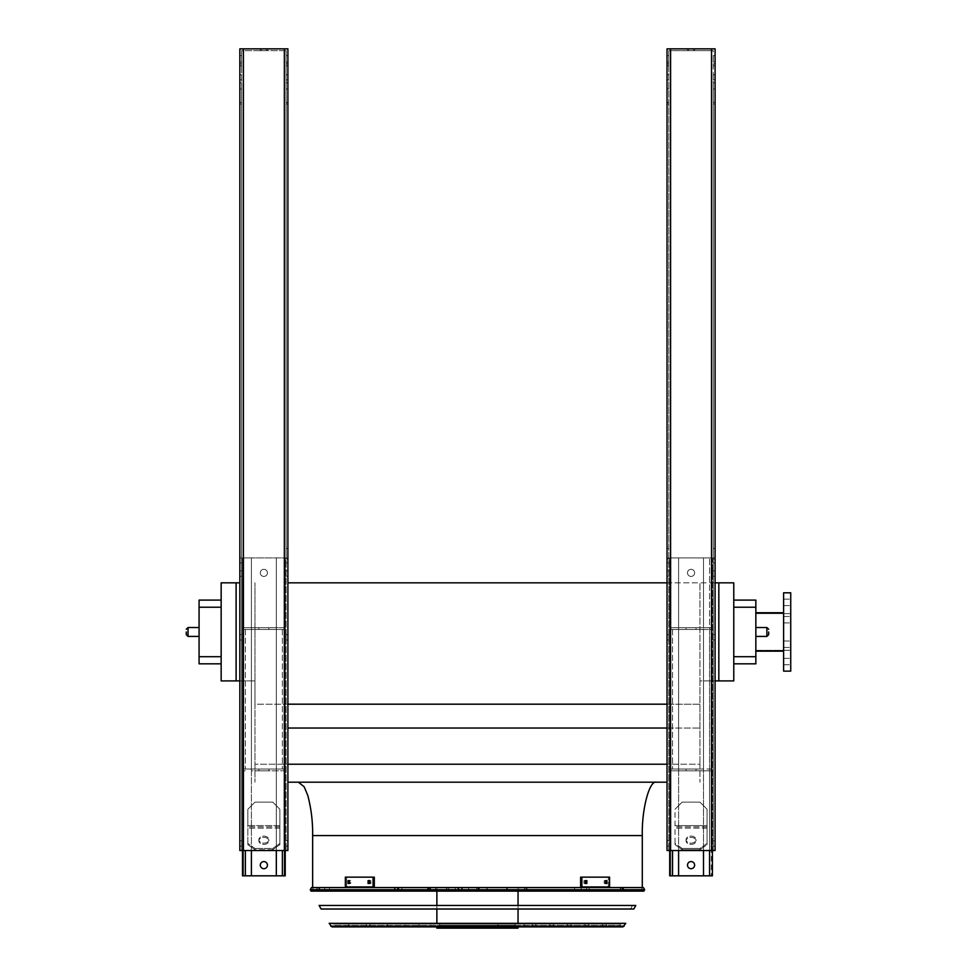<?xml version="1.0" encoding="UTF-8"?>
<svg xmlns="http://www.w3.org/2000/svg" width="977" height="977" viewBox="0 0 977 977"><rect width="100%" height="100%" fill="white"/><g stroke="black" fill="none" stroke-linecap="round" stroke-linejoin="round"><path stroke-width="0.73" stroke-dasharray="4.88 3.66" d="M755.844 631.96L755.844 612.738L755.844 631.96M733.776 663.823L733.776 656.703L733.776 663.823L755.844 663.823L755.844 600.098L733.776 600.098L733.776 656.703L733.776 600.098M287.897 704.185L254.973 704.185L254.973 680.908L254.973 782.198L254.973 704.185L699.959 704.185L699.959 680.908L733.776 680.908L733.776 582.842L699.959 582.842L699.959 680.908L699.959 582.842L287.897 582.842M236.104 680.908L236.104 582.842L221.156 582.842L221.156 680.908L254.973 680.908L254.973 582.842L254.973 680.908L239.841 680.908M667.035 728.036L699.959 728.036L699.959 704.185L699.959 764.222L699.959 728.036L287.897 728.036M667.035 764.222L254.973 764.222L699.959 764.222L699.959 782.198L699.959 764.222L287.897 764.222M287.897 782.198L667.035 782.198M656.532 782.198L298.4 782.198L656.532 782.198M667.035 704.185L699.959 704.185L699.959 680.908L715.091 680.908M667.035 582.842L715.091 582.842M236.104 582.842L239.841 582.842M642.292 887.568L312.64 887.568L642.292 887.568M718.828 680.908L718.828 582.842M221.156 663.823L221.156 600.098L221.156 663.823L199.076 663.823L199.076 607.218L221.156 607.218M221.156 600.098L199.076 600.098L199.076 607.218M199.076 631.96L199.076 636.418L199.076 631.96M783.615 651.183L783.615 592.807L783.615 671.126L790.735 671.126L790.735 592.807L790.735 671.126L790.735 631.96L790.735 650.303L755.844 650.303L790.735 650.303L790.735 592.807L783.615 592.807L783.615 651.183L755.844 651.183M790.735 644.222L790.735 647.433L790.735 644.222M790.735 619.699L790.735 622.911L790.735 619.699M790.735 602.369L790.735 599.157L790.735 602.369M790.735 661.563L790.735 664.763L790.735 661.563M783.615 647.433L783.615 641.022L783.615 647.433L783.615 641.022L783.615 647.433L783.615 641.022L783.615 647.433L783.615 641.022L783.615 647.433L790.735 647.433L783.615 647.433M783.615 622.911L783.615 616.499L783.615 622.911L783.615 616.499L783.615 622.911L783.615 616.499L783.615 622.911L783.615 616.499L783.615 622.911L790.735 622.911L783.615 622.911M783.615 605.569L783.615 599.157L783.615 605.569L783.615 599.157L783.615 605.569L783.615 599.157L783.615 605.569L783.615 599.157L783.615 605.569L790.735 605.569L783.615 605.569M783.615 664.763L783.615 658.364L783.615 664.763L783.615 658.364L783.615 664.763L783.615 658.364L783.615 664.763L783.615 658.364L783.615 664.763L790.735 664.763L783.615 664.763M768.667 631.96L768.667 634.635L768.667 631.96M186.265 631.96L186.265 634.635L186.265 631.96M687.503 865.133A3.554 3.554 0 0 1 691.057 861.58A3.554 3.554 0 0 1 694.623 865.133A3.554 3.554 0 0 1 691.057 868.7A3.554 3.554 0 0 1 687.503 865.133M703.513 875.819L703.513 769.021L672.542 769.021L678.6 769.021L678.6 875.819L678.6 557.916L669.697 557.916L678.6 557.916L678.6 627.698L703.513 627.698L703.513 875.819L703.513 557.916L711.354 557.916L669.697 557.916L709.571 557.916L703.513 557.916L709.571 557.916L709.571 875.819L709.571 770.804L711.354 770.804L670.772 770.804L711.354 770.804L672.542 770.804L709.571 770.804L709.571 875.819L672.542 875.819L712.416 875.819L703.513 875.819L712.416 875.819L712.416 557.916L672.542 557.916L709.571 557.916L703.513 557.916L703.513 627.698L709.571 627.698L670.772 627.698L678.6 627.698L678.6 875.819L669.697 875.819L711.354 875.819L709.571 875.819L709.571 557.916L712.416 557.916L712.416 850.54M687.503 572.876A3.554 3.554 0 0 1 691.057 569.31A3.554 3.554 0 0 1 694.623 572.876A3.554 3.554 0 0 1 691.057 576.43A3.554 3.554 0 0 1 687.503 572.876A3.554 3.554 0 0 1 691.057 569.31A3.554 3.554 0 0 1 694.623 572.876A3.554 3.554 0 0 0 689.273 569.786A3.554 3.554 0 0 0 689.273 575.954A3.554 3.554 0 0 0 694.623 572.876A3.554 3.554 0 0 1 691.057 576.43A3.554 3.554 0 0 1 687.503 572.876M699.959 802.129L682.154 802.129L675.034 809.249L682.154 802.129L675.034 809.249L675.034 843.407L682.154 848.439L682.154 849.709L675.034 844.665L675.034 809.249L682.154 802.129L699.959 802.129L707.079 809.249L707.079 825.577L707.079 809.249L699.959 802.129L682.154 802.129L699.959 802.129L707.079 809.249L707.079 825.577L675.034 825.577L707.079 825.577L707.079 844.665L707.079 825.577L707.079 844.665L699.959 849.709L682.154 849.709L682.154 848.439L675.034 843.407L675.034 844.665L682.154 849.709L699.959 849.709L699.959 848.439L682.154 848.439L699.959 848.439L707.079 843.407L707.079 809.249L699.959 802.129M694.623 865.133A3.554 3.554 0 0 0 689.273 862.056A3.554 3.554 0 0 0 689.273 868.223A3.554 3.554 0 0 0 694.623 865.133A3.554 3.554 0 0 0 689.273 862.056A3.554 3.554 0 0 0 689.273 868.223A3.554 3.554 0 0 0 694.623 865.133M703.513 629.469L711.354 629.469L711.354 769.021L709.571 769.021L711.354 769.021L709.571 769.021L711.354 769.021L711.354 629.469L670.772 629.469L670.772 769.021L672.542 769.021L670.772 769.021L672.542 769.021L670.772 769.021L670.772 629.469L703.513 629.469L703.513 769.021L678.6 769.021L709.571 769.021L672.542 769.021L678.6 769.021L678.6 629.469L670.772 629.469L670.772 769.021L670.772 629.469L711.354 629.469L711.354 769.021L711.354 629.469L678.6 629.469L678.6 627.698L672.542 627.698L711.354 627.698L703.513 627.698L703.513 629.469M711.354 637.309L711.354 634.818L711.354 637.309M670.772 637.309L670.772 634.818L670.772 637.309M711.354 557.916L711.354 627.698L711.354 557.916M711.354 573.584L711.354 571.093L711.354 573.584M670.772 557.916L670.772 627.698L672.542 627.698L670.772 627.698L670.772 557.916M670.772 573.584L670.772 571.093L670.772 573.584M669.697 850.54L669.697 557.916L669.697 875.819L669.697 557.916L669.697 875.819L678.6 875.819M669.697 843.42L669.697 840.928L669.697 843.42M669.697 637.309L669.697 634.818L669.697 637.309M669.697 573.584L669.697 571.093L669.697 573.584M712.416 843.42L712.416 840.928L712.416 843.42M712.416 637.309L712.416 634.818L712.416 637.309M712.416 573.584L712.416 571.093L712.416 573.584M711.354 770.804L711.354 875.819L711.354 770.804M711.354 843.42L711.354 845.911L711.354 843.42M670.772 770.804L670.772 875.819L672.542 875.819L670.772 875.819L670.772 770.804L670.772 875.819L670.772 770.804L672.542 770.804L670.772 770.804M670.772 843.42L670.772 845.911L670.772 843.42M696.039 627.698L686.074 627.698L696.039 627.698L696.039 629.469L686.074 629.469L696.039 629.469L686.074 629.469L696.039 629.469L696.039 627.698L686.074 627.698L696.039 627.698M696.039 770.804L686.074 770.804L696.039 770.804L696.039 769.021L686.074 769.021L696.039 769.021L686.074 769.021L696.039 769.021L696.039 770.804L686.074 770.804L696.039 770.804M691.057 843.163A4.983 3.529 0 0 0 696.039 839.634A4.983 3.529 0 0 0 691.057 836.104A4.983 3.529 0 0 0 686.074 839.634A4.983 3.529 0 0 0 691.057 843.163M691.057 844.421A4.983 3.529 0 0 0 696.039 840.892A4.983 3.529 0 0 0 691.057 837.374A4.983 3.529 0 0 0 686.074 840.892A4.983 3.529 0 0 0 691.057 844.421M694.623 572.876A3.554 3.554 0 0 0 689.273 569.786A3.554 3.554 0 0 0 689.273 575.954A3.554 3.554 0 0 0 694.623 572.876M678.6 850.54L678.6 557.916L678.6 627.698L703.513 627.698L703.513 557.916L703.513 850.54M712.416 557.916L709.571 557.916L712.416 557.916M691.057 837.374A4.983 3.529 0 0 1 696.039 840.892A4.983 3.529 0 0 1 691.057 844.421A4.983 3.529 0 0 1 686.074 840.892A4.983 3.529 0 0 1 691.057 837.374M699.959 849.709L707.079 844.665L707.079 843.407L699.959 848.439L699.959 849.709M691.057 836.104A4.983 3.529 0 0 1 696.039 839.634A4.983 3.529 0 0 1 691.057 843.163A4.983 3.529 0 0 1 686.074 839.634A4.983 3.529 0 0 1 691.057 836.104M251.407 850.54L251.407 557.916L285.223 557.916L242.504 557.916L282.377 557.916L245.361 557.916L251.407 557.916L251.407 627.698L245.361 627.698L284.16 627.698L276.332 627.698L276.332 875.819L285.223 875.819L245.361 875.819L285.223 875.819L285.223 557.916L285.223 850.54M260.309 572.876A3.554 3.554 0 0 1 263.863 569.31A3.554 3.554 0 0 1 267.429 572.876A3.554 3.554 0 0 1 263.863 576.43A3.554 3.554 0 0 1 260.309 572.876A3.554 3.554 0 0 1 263.863 569.31A3.554 3.554 0 0 1 267.429 572.876A3.554 3.554 0 0 0 262.092 569.786A3.554 3.554 0 0 0 262.092 575.954A3.554 3.554 0 0 0 267.429 572.876A3.554 3.554 0 0 1 263.863 576.43A3.554 3.554 0 0 1 260.309 572.876M279.886 809.249L279.886 825.577L247.853 825.577L247.853 844.665L254.973 849.709L254.973 848.439L247.853 843.407L247.853 809.249L247.853 825.577L247.853 809.249L254.973 802.129L247.853 809.249L254.973 802.129L247.853 809.249L247.853 844.665L247.853 825.577L279.886 825.577L279.886 844.665L279.886 809.249L272.766 802.129L254.973 802.129L272.766 802.129L279.886 809.249L279.886 825.577L279.886 809.249L272.766 802.129L254.973 802.129L272.766 802.129L279.886 809.249M267.429 865.133A3.554 3.554 0 0 0 262.092 862.056A3.554 3.554 0 0 0 262.092 868.223A3.554 3.554 0 0 0 267.429 865.133A3.554 3.554 0 0 1 263.863 868.7A3.554 3.554 0 0 1 260.309 865.133A3.554 3.554 0 0 1 263.863 861.58A3.554 3.554 0 0 1 267.429 865.133A3.554 3.554 0 0 0 262.092 862.056A3.554 3.554 0 0 0 262.092 868.223A3.554 3.554 0 0 0 267.429 865.133M276.332 850.54L276.332 557.916L285.223 557.916L276.332 557.916L276.332 627.698L282.377 627.698L243.578 627.698L243.578 557.916L243.578 627.698L251.407 627.698L251.407 557.916L251.407 875.819L251.407 770.804L284.16 770.804L284.16 875.819L276.332 875.819L276.332 557.916L276.332 627.698L251.407 627.698L251.407 769.021L243.578 769.021L284.16 769.021L251.407 769.021L251.407 875.819L243.578 875.819L284.16 875.819L284.16 770.804L251.407 770.804L251.407 769.021L284.16 769.021L243.578 769.021L251.407 769.021L251.407 629.469L243.578 629.469L243.578 769.021L243.578 629.469L284.16 629.469L284.16 769.021L284.16 629.469L251.407 629.469L276.332 629.469L276.332 875.819M243.578 637.309L243.578 634.818L243.578 637.309M284.16 637.309L284.16 634.818L284.16 637.309M243.578 573.584L243.578 571.093L243.578 573.584M284.16 557.916L284.16 627.698L282.377 627.698L284.16 627.698L284.16 557.916M284.16 573.584L284.16 571.093L284.16 573.584M285.223 573.584L285.223 571.093L285.223 573.584M285.223 637.309L285.223 634.818L285.223 637.309M285.223 843.42L285.223 845.911L285.223 843.42M242.504 850.54L242.504 557.916L245.361 557.916L242.504 557.916L242.504 875.819L251.407 875.819M242.504 573.584L242.504 571.093L242.504 573.584M242.504 637.309L242.504 634.818L242.504 637.309M242.504 843.42L242.504 845.911L242.504 843.42M243.578 770.804L243.578 875.819L243.578 770.804L243.578 875.819L243.578 770.804L245.361 770.804L243.578 770.804M243.578 843.42L243.578 845.911L243.578 843.42M284.16 843.42L284.16 845.911L284.16 843.42M268.858 627.698L258.881 627.698L268.858 627.698L268.858 629.469L258.881 629.469L268.858 629.469L258.881 629.469L268.858 629.469L268.858 627.698L258.881 627.698L268.858 627.698M268.858 770.804L258.881 770.804L268.858 770.804L268.858 769.021L258.881 769.021L268.858 769.021L258.881 769.021L268.858 769.021L268.858 770.804L258.881 770.804L268.858 770.804M263.863 837.374A4.983 3.529 0 0 1 268.858 840.892A4.983 3.529 0 0 1 263.863 844.421A4.983 3.529 0 0 1 258.881 840.892A4.983 3.529 0 0 1 263.863 837.374M272.766 849.709L254.973 849.709L247.853 844.665L247.853 843.407L254.973 848.439L254.973 849.709L272.766 849.709L279.886 844.665L279.886 825.577L279.886 843.407L272.766 848.439L254.973 848.439L272.766 848.439L272.766 849.709L272.766 848.439L279.886 843.407L279.886 844.665L272.766 849.709M263.863 836.104A4.983 3.529 0 0 1 268.858 839.634A4.983 3.529 0 0 1 263.863 843.163A4.983 3.529 0 0 1 258.881 839.634A4.983 3.529 0 0 1 263.863 836.104M267.429 572.876A3.554 3.554 0 0 0 262.092 569.786A3.554 3.554 0 0 0 262.092 575.954A3.554 3.554 0 0 0 267.429 572.876M276.332 629.469L284.16 629.469L284.16 769.021L284.16 629.469L243.578 629.469L243.578 769.021L243.578 629.469L251.407 629.469L251.407 627.698L276.332 627.698L276.332 629.469M243.578 557.916L243.578 627.698L245.361 627.698L243.578 627.698L243.578 557.916M242.504 557.916L242.504 875.819L242.504 557.916M285.223 557.916L285.223 875.819L285.223 557.916M284.16 770.804L284.16 875.819L284.16 770.804L282.377 770.804L284.16 770.804M263.863 843.163A4.983 3.529 0 0 0 268.858 839.634A4.983 3.529 0 0 0 263.863 836.104A4.983 3.529 0 0 0 258.881 839.634A4.983 3.529 0 0 0 263.863 843.163M263.863 844.421A4.983 3.529 0 0 0 268.858 840.892A4.983 3.529 0 0 0 263.863 837.374A4.983 3.529 0 0 0 258.881 840.892A4.983 3.529 0 0 0 263.863 844.421M667.035 548.439L668.805 548.439L668.805 82.813L667.035 82.813L667.035 48.85L667.035 850.54L715.091 850.54L667.035 850.54L715.091 850.54L715.091 48.85L667.035 48.85L715.091 48.85L715.091 65.752L715.091 48.85L667.035 48.85L667.035 850.54L667.035 82.813M668.805 82.813L668.805 850.54L668.805 102.402L668.805 104.026L667.035 104.026L667.035 102.402L667.035 104.026L668.805 104.026L668.805 548.439M713.308 82.813L713.308 548.439L713.308 82.813L715.091 82.813M688.565 50.633L693.548 50.633L688.565 50.633L688.565 48.85L693.548 48.85L688.565 48.85L693.548 48.85L688.565 48.85L688.565 50.633L693.548 50.633L688.565 50.633M687.503 50.633L694.623 50.633L687.503 50.633L687.503 48.85L694.623 48.85L687.503 48.85L694.623 48.85L687.503 48.85L687.503 50.633L694.623 50.633L687.503 50.633M713.308 50.633L668.805 50.633L713.308 50.633L713.308 850.54L713.308 104.026L715.091 104.026L713.308 104.026L713.308 89.005L713.308 850.54L713.308 50.633L668.805 50.633L668.805 850.54L668.805 50.633L668.805 63.823L668.805 50.633L713.308 50.633M668.805 559.039L667.035 559.039M713.308 560.407L713.308 562.899L713.308 560.407M713.308 58.815L713.308 62.027L713.308 58.815M713.308 843.42L713.308 846.094L713.308 843.42M713.308 637.309L713.308 634.635L713.308 637.309M713.308 573.584L713.308 570.91L713.308 573.584M713.308 77.33L713.308 79.821L713.308 77.33M668.805 65.752L668.805 63.823L668.805 65.752L667.035 65.752L668.805 65.752M668.805 77.33L668.805 79.821L668.805 77.33M668.805 58.815L668.805 62.027L668.805 58.815M668.805 843.42L668.805 846.094L668.805 843.42M668.805 637.309L668.805 634.635L668.805 637.309M668.805 573.584L668.805 570.91L668.805 573.584M668.805 560.407L668.805 562.899L668.805 560.407M667.035 77.33L667.035 79.821L667.035 77.33M667.035 58.815L667.035 62.027L667.035 58.815M667.035 843.42L667.035 846.094L667.035 843.42M667.035 637.309L667.035 634.635L667.035 637.309M667.035 573.584L667.035 570.91L667.035 573.584M667.035 560.407L667.035 562.899L667.035 560.407M715.091 560.407L715.091 562.899L715.091 560.407M715.091 58.815L715.091 62.027L715.091 58.815M715.091 843.42L715.091 846.094L715.091 843.42M715.091 637.309L715.091 634.635L715.091 637.309M715.091 573.584L715.091 570.91L715.091 573.584M715.091 77.33L715.091 79.821L715.091 77.33M715.091 89.005L713.308 89.005M713.308 548.439L715.091 548.439M715.091 559.039L713.308 559.039M713.308 104.026L715.091 104.026L713.308 104.026M668.805 104.026L667.035 104.026L668.805 104.026M667.035 89.005L668.805 89.005M241.624 82.813L241.624 104.026L239.841 104.026L239.841 548.439L241.624 548.439L241.624 82.813L239.841 82.813L239.841 48.85L239.841 850.54L287.897 850.54L239.841 850.54L287.897 850.54L287.897 48.85L239.841 48.85L287.897 48.85L287.897 65.752L287.897 48.85L284.344 48.85L284.344 850.54L284.344 50.633L286.114 50.633L286.114 850.54L286.114 50.633L286.114 548.439L286.114 82.813L287.897 82.813M284.344 48.85L239.841 48.85L239.841 63.823L241.624 63.823L241.624 65.752L241.624 50.633L241.624 63.823L239.841 63.823L239.841 104.026L239.841 89.005L241.624 89.005L241.624 548.439M286.114 82.813L286.114 50.633L241.624 50.633L241.624 850.54L241.624 559.039L239.841 559.039L239.841 850.54L239.841 104.026L241.624 104.026L241.624 850.54L241.624 50.633L286.114 50.633L284.344 50.633L284.344 850.54M241.624 89.005L241.624 559.039M241.624 77.33L241.624 79.821L241.624 77.33M241.624 58.815L241.624 62.027L241.624 58.815M241.624 843.42L241.624 846.094L241.624 843.42M241.624 637.309L241.624 634.635L241.624 637.309M241.624 573.584L241.624 570.91L241.624 573.584M241.624 560.407L241.624 562.899L241.624 560.407M286.114 559.039L286.114 89.005L286.114 559.039L287.897 559.039M286.114 560.407L286.114 562.899L286.114 560.407M286.114 58.815L286.114 62.027L286.114 58.815M286.114 843.42L286.114 846.094L286.114 843.42M286.114 637.309L286.114 634.635L286.114 637.309M286.114 573.584L286.114 570.91L286.114 573.584M286.114 77.33L286.114 79.821L286.114 77.33M286.114 104.026L287.897 104.026L286.114 104.026M261.372 48.85L266.367 48.85L261.372 48.85L266.367 48.85L261.372 48.85L261.372 50.633L266.367 50.633L261.372 50.633L266.367 50.633L261.372 50.633L261.372 48.85M260.309 48.85L267.429 48.85L260.309 48.85L267.429 48.85L260.309 48.85L260.309 50.633L267.429 50.633L260.309 50.633L267.429 50.633L260.309 50.633L260.309 48.85M287.897 560.407L287.897 562.899L287.897 560.407M287.897 58.815L287.897 62.027L287.897 58.815M287.897 843.42L287.897 846.094L287.897 843.42M287.897 637.309L287.897 634.635L287.897 637.309M287.897 573.584L287.897 570.91L287.897 573.584M287.897 77.33L287.897 79.821L287.897 77.33M239.841 548.439L239.841 82.813M239.841 89.005L239.841 559.039M239.841 77.33L239.841 74.838L239.841 77.33M239.841 58.815L239.841 62.027L239.841 58.815M239.841 843.42L239.841 846.094L239.841 843.42M239.841 637.309L239.841 634.635L239.841 637.309M239.841 573.584L239.841 570.91L239.841 573.584M239.841 560.407L239.841 557.916L239.841 560.407M287.897 89.005L286.114 89.005M286.114 548.439L287.897 548.439M241.624 104.026L239.841 104.026L241.624 104.026M311.077 891.122L643.855 891.122M643.416 887.568L311.516 887.568M642.585 887.568L312.347 887.568L642.585 887.568L640.582 891.122L314.338 891.122L640.582 891.122M352.294 924.059L602.626 924.059L352.294 924.059L352.294 926.904L602.626 926.904L352.294 926.904M348.74 924.059L606.192 924.059L348.74 924.059L348.74 926.904L606.192 926.904L348.74 926.904M602.626 924.059L602.626 926.904M606.192 924.059L606.192 926.904M369.88 924.059L585.04 924.059L369.88 924.059L369.88 926.904L585.04 926.904L369.88 926.904M366.326 924.059L588.606 924.059L366.326 924.059L366.326 926.904L588.606 926.904L366.326 926.904M585.04 924.059L585.04 926.904M588.606 924.059L588.606 926.904M387.466 924.059L567.454 924.059L387.466 924.059L387.466 926.904L567.454 926.904L387.466 926.904M383.912 924.059L571.02 924.059L383.912 924.059L383.912 926.904L571.02 926.904L383.912 926.904M567.454 924.059L567.454 926.904M571.02 924.059L571.02 926.904M405.052 924.059L549.868 924.059L405.052 924.059L405.052 926.904L549.868 926.904L405.052 926.904M401.498 924.059L553.434 924.059L401.498 924.059L401.498 926.904L553.434 926.904L401.498 926.904M549.868 924.059L549.868 926.904M553.434 924.059L553.434 926.904M422.638 924.059L532.282 924.059L422.638 924.059L422.638 926.904L532.282 926.904L422.638 926.904M419.084 924.059L535.848 924.059L419.084 924.059L419.084 926.904L535.848 926.904L419.084 926.904M532.282 924.059L532.282 926.904M535.848 924.059L535.848 926.904M429.843 891.122L429.843 887.568L427.621 887.568L430.234 887.568L430.881 889.351L430.234 891.122L318.16 891.122L430.234 891.122M429.88 887.568L427.755 889.351L429.88 891.122M448.761 891.122L448.761 887.568L478.022 887.568L479.915 889.351L478.022 891.122L485.96 891.122L398.689 891.122L478.022 891.122M448.761 887.568L478.022 887.568M447.893 887.568L445.964 889.351L447.893 891.122M526.591 891.122L428.341 891.122L526.591 891.122L526.591 887.568L428.341 887.568L526.591 887.568M519.471 891.122L435.461 891.122L519.471 891.122L519.471 887.568L435.461 887.568L519.471 887.568M507.344 891.122L507.344 887.568L525.028 887.568L525.028 891.122L621.909 891.122L525.028 891.122M507.344 887.568L525.028 887.568M506.77 887.568L506.77 891.122L507.698 889.351L506.77 887.568M524.637 891.122L524.637 887.568L506.306 887.568L504.743 889.351L506.306 891.122L622.312 891.122L506.306 891.122M524.637 887.568L506.306 887.568M525.15 887.568L527.653 889.351L525.15 891.122M476.739 891.122L476.739 887.568L447.722 887.568L446.22 889.351L447.722 891.122L396.051 891.122L447.722 891.122M476.739 887.568L447.722 887.568M477.631 887.568L478.498 890.255L478.498 888.435L477.631 891.122M436.878 924.059L518.042 924.059L436.878 924.059L436.878 923.338M430.735 924.059L524.197 924.059L430.735 924.059L430.735 926.904L524.197 926.904L430.735 926.904M518.042 887.568L436.878 887.568L518.042 887.568L518.042 891.122M518.042 905.459L518.042 909.013M518.042 923.338L518.042 924.059M524.197 924.059L524.197 926.904M436.878 928.15L518.042 928.15M500.09 926.904L436.878 926.904L500.09 926.904L500.09 928.15M517.761 928.15L517.761 926.904M515.001 924.059L439.723 924.059L515.001 924.059L515.197 925.304L439.723 925.304L515.001 925.304M497.989 925.304L497.989 924.059M349.326 883.477L348.068 883.477L349.448 883.477L349.448 880.631L348.068 880.631L348.068 883.477L349.326 883.477L349.326 880.631L350.706 880.631L350.706 883.477L349.326 883.477L350.706 883.477L350.706 880.631L349.326 880.631M369.343 883.477L368.073 883.477L369.721 883.477L369.721 880.631L368.073 880.631L368.073 883.477L369.343 883.477L369.343 880.631L370.979 880.631L370.979 883.477L369.343 883.477L370.979 883.477L370.979 880.631L369.343 880.631M373.055 886.945L345.357 886.945L345.357 877.151L374.313 877.151L345.357 877.151L374.313 877.151L374.313 886.945L346.627 886.945L346.627 877.151L346.627 886.945L345.357 886.945L373.055 886.945L373.055 877.151M369.721 880.631L370.979 880.631L369.721 880.631M369.721 883.477L370.979 883.477L369.721 883.477M349.448 880.631L350.706 880.631L349.448 880.631M349.448 883.477L350.706 883.477L349.448 883.477M605.593 880.631L604.213 880.631L605.484 880.631L604.213 880.631L604.213 883.477L606.864 883.477L606.864 880.631L605.484 880.631L605.484 883.477L604.213 883.477L604.213 880.631L605.593 880.631L605.593 883.477L604.213 883.477L605.593 883.477M585.589 880.631L583.953 880.631L585.211 880.631L583.953 880.631L583.953 883.477L586.847 883.477L586.847 880.631L585.211 880.631L585.211 883.477L583.953 883.477L583.953 880.631L585.589 880.631L585.589 883.477L583.953 883.477L585.589 883.477M581.877 877.151L609.563 877.151L580.607 877.151L581.877 877.151L581.877 886.945L609.563 886.945L609.563 877.151L608.305 877.151L608.305 886.945L580.607 886.945L580.607 877.151L608.305 877.151L608.305 886.945L609.563 886.945L581.877 886.945M322.386 905.459L632.546 905.459L322.386 905.459L324.376 909.013L630.544 909.013L324.376 909.013M635.807 905.459L319.113 905.459M321.115 909.013L633.817 909.013M332.815 924.059L622.105 924.059L332.815 924.059L332.424 923.338L622.508 923.338L332.424 923.338M334.708 924.059L620.212 924.059L334.708 924.059L334.708 925.475L333.291 926.904L621.641 926.904L333.291 926.904M625.768 923.338L329.151 923.338M331.985 926.904L622.947 926.904M312.64 835.591L642.292 835.591M755.844 656.703L733.776 656.703M733.776 607.218L755.844 607.218M221.156 656.703L199.076 656.703M755.844 627.515L766.884 627.515L766.884 636.418L766.884 627.515L766.884 636.418L755.844 636.418M199.076 636.418L188.048 636.418L188.048 627.515L188.048 636.418L188.048 627.515L199.076 627.515M672.542 850.54L672.542 875.819M709.571 850.54L709.571 875.819M709.571 629.469L709.571 769.021L709.571 629.469M672.542 629.469L672.542 769.021L672.542 629.469M707.079 825.577L675.034 825.577L707.079 825.577M707.079 826.835L675.034 826.835L707.079 826.835M707.079 828.093L675.034 828.093L707.079 828.093M245.361 875.819L245.361 850.54M282.377 875.819L282.377 850.54M245.361 629.469L245.361 769.021L245.361 629.469M282.377 629.469L282.377 769.021L282.377 629.469M279.886 828.093L247.853 828.093L279.886 828.093M279.886 826.835L247.853 826.835L279.886 826.835M279.886 825.577L247.853 825.577L279.886 825.577M713.308 65.752L715.091 65.752L713.308 65.752M711.525 50.633L711.525 850.54L711.525 50.633M670.588 50.633L670.588 850.54L670.588 50.633M713.308 63.823L715.091 63.823L713.308 63.823M668.805 63.823L667.035 63.823L668.805 63.823M713.308 102.402L715.091 102.402L713.308 102.402M668.805 102.402L667.035 102.402L668.805 102.402M711.525 48.85L711.525 850.54M670.588 48.85L670.588 850.54M241.624 65.752L239.841 65.752L241.624 65.752M286.114 65.752L287.897 65.752L286.114 65.752M243.395 50.633L243.395 850.54L243.395 50.633M286.114 63.823L287.897 63.823L286.114 63.823M286.114 102.402L287.897 102.402L286.114 102.402M241.624 102.402L239.841 102.402L241.624 102.402M243.395 48.85L243.395 850.54M310.271 889.693L644.661 889.693M323.888 887.568A1.783 0.916 -90 0 1 324.816 889.351A1.783 0.916 -90 0 1 323.888 891.122M321.225 887.568A1.783 1.746 -90 0 0 319.479 889.351A1.783 1.746 -90 0 0 321.225 891.122M320.578 887.568A1.783 1.759 90 0 0 318.832 889.351A1.783 1.759 90 0 0 320.578 891.122M329.481 887.568L329.481 891.122M399.3 887.568A1.783 1.16 -90 0 0 398.14 889.351A1.783 1.16 -90 0 0 399.3 891.122M399.593 887.568A1.783 0.867 90 0 0 398.726 889.351A1.783 0.867 90 0 0 399.593 891.122M455.306 887.568L455.306 891.122M467.409 887.568A1.783 1.478 90 0 1 467.409 891.122M582.732 887.568A1.783 1.636 90 0 0 581.083 889.351A1.783 1.636 90 0 0 582.732 891.122M585.577 887.568A1.783 1.209 90 0 1 585.577 891.122M620.651 887.568A1.783 1.6 90 0 1 620.651 891.122M619.223 887.568A1.783 1.392 -90 0 1 619.223 891.122M620.688 887.568L620.688 891.122M622.154 887.568A1.783 1.612 -90 0 1 622.154 891.122M588.117 887.568A1.783 1.233 -90 0 1 588.117 891.122M575.135 887.568A1.783 0.623 -90 0 0 574.513 889.351A1.783 0.623 -90 0 0 575.135 891.122M460.717 887.568A1.783 1.734 90 0 1 462.451 889.351A1.783 1.734 90 0 1 460.717 891.122M458.775 887.568L458.775 891.122M402.658 887.568A1.783 0.83 -90 0 0 401.828 889.351A1.783 0.83 -90 0 0 402.658 891.122M396.064 887.568A1.783 1.783 90 0 0 394.281 889.351A1.783 1.783 90 0 0 396.064 891.122L394.281 889.351L396.051 887.568M624.181 926.172L330.739 926.172M334.708 925.475L620.212 925.475L334.708 925.475M790.735 613.629L755.844 613.629L790.735 613.629M783.615 658.364L790.735 658.364L783.615 658.364M783.615 641.022L790.735 641.022L783.615 641.022M783.615 616.499L790.735 616.499L783.615 616.499M783.615 599.157L790.735 599.157L783.615 599.157M783.615 612.738L755.844 612.738M766.884 627.515L768.667 629.298M766.884 636.418L768.667 634.635M686.074 627.698L686.074 629.469L686.074 627.698M686.074 770.804L686.074 769.021L686.074 770.804M669.697 845.911L670.772 845.911L669.697 845.911M669.697 840.928L670.772 840.928L669.697 840.928M711.354 845.911L712.416 845.911L711.354 845.911M711.354 840.928L712.416 840.928L711.354 840.928M711.354 576.076L712.416 576.076L711.354 576.076M711.354 571.093L712.416 571.093L711.354 571.093M711.354 639.801L712.416 639.801L711.354 639.801M711.354 634.818L712.416 634.818L711.354 634.818M669.697 576.076L670.772 576.076L669.697 576.076M669.697 571.093L670.772 571.093L669.697 571.093M669.697 639.801L670.772 639.801L669.697 639.801M669.697 634.818L670.772 634.818L669.697 634.818M696.039 840.892L696.039 839.634L696.039 840.892M686.074 840.892L686.074 839.634L686.074 840.892M258.881 627.698L258.881 629.469L258.881 627.698M258.881 770.804L258.881 769.021L258.881 770.804M284.16 845.911L285.223 845.911L284.16 845.911M284.16 840.928L285.223 840.928L284.16 840.928M242.504 845.911L243.578 845.911L242.504 845.911M242.504 840.928L243.578 840.928L242.504 840.928M242.504 639.801L243.578 639.801L242.504 639.801M242.504 634.818L243.578 634.818L242.504 634.818M242.504 576.076L243.578 576.076L242.504 576.076M242.504 571.093L243.578 571.093L242.504 571.093M284.16 639.801L285.223 639.801L284.16 639.801M284.16 634.818L285.223 634.818L284.16 634.818M284.16 576.076L285.223 576.076L284.16 576.076M284.16 571.093L285.223 571.093L284.16 571.093M268.858 840.892L268.858 839.634L268.858 840.892M258.881 840.892L258.881 839.634L258.881 840.892M694.623 50.633L694.623 48.85L694.623 50.633M693.548 50.633L693.548 48.85L693.548 50.633M713.308 576.247L715.091 576.247L713.308 576.247M713.308 570.91L715.091 570.91L713.308 570.91M713.308 639.972L715.091 639.972L713.308 639.972M713.308 634.635L715.091 634.635L713.308 634.635M713.308 846.094L715.091 846.094L713.308 846.094M713.308 840.757L715.091 840.757L713.308 840.757M667.035 576.247L668.805 576.247L667.035 576.247M667.035 570.91L668.805 570.91L667.035 570.91M667.035 639.972L668.805 639.972L667.035 639.972M667.035 634.635L668.805 634.635L667.035 634.635M667.035 846.094L668.805 846.094L667.035 846.094M667.035 840.757L668.805 840.757L667.035 840.757M713.308 62.027L715.091 62.027L713.308 62.027M713.308 55.616L715.091 55.616L713.308 55.616M713.308 79.821L715.091 79.821L713.308 79.821M713.308 74.838L715.091 74.838L713.308 74.838M713.308 562.899L715.091 562.899L713.308 562.899M713.308 557.916L715.091 557.916L713.308 557.916M667.035 62.027L668.805 62.027L667.035 62.027M667.035 55.616L668.805 55.616L667.035 55.616M667.035 79.821L668.805 79.821L667.035 79.821M667.035 74.838L668.805 74.838L667.035 74.838M667.035 562.899L668.805 562.899L667.035 562.899M667.035 557.916L668.805 557.916L667.035 557.916M267.429 50.633L267.429 48.85L267.429 50.633M266.367 50.633L266.367 48.85L266.367 50.633M239.841 576.247L241.624 576.247L239.841 576.247M239.841 570.91L241.624 570.91L239.841 570.91M239.841 639.972L241.624 639.972L239.841 639.972M239.841 634.635L241.624 634.635L239.841 634.635M239.841 846.094L241.624 846.094L239.841 846.094M239.841 840.757L241.624 840.757L239.841 840.757M286.114 576.247L287.897 576.247L286.114 576.247M286.114 570.91L287.897 570.91L286.114 570.91M286.114 639.972L287.897 639.972L286.114 639.972M286.114 634.635L287.897 634.635L286.114 634.635M286.114 846.094L287.897 846.094L286.114 846.094M286.114 840.757L287.897 840.757L286.114 840.757M239.841 62.027L241.624 62.027L239.841 62.027M239.841 55.616L241.624 55.616L239.841 55.616M239.841 79.821L241.624 79.821L239.841 79.821M239.841 74.838L241.624 74.838L239.841 74.838M239.841 562.899L241.624 562.899L239.841 562.899M239.841 557.916L241.624 557.916L239.841 557.916M286.114 62.027L287.897 62.027L286.114 62.027M286.114 55.616L287.897 55.616L286.114 55.616M286.114 79.821L287.897 79.821L286.114 79.821M286.114 74.838L287.897 74.838L286.114 74.838M286.114 562.899L287.897 562.899L286.114 562.899M286.114 557.916L287.897 557.916L286.114 557.916M314.338 891.122L312.347 887.568M427.621 891.122L427.621 887.568M429.929 891.122L429.929 887.568M318.16 891.122L316.377 889.351L318.16 887.568M398.689 891.122L396.906 889.351L398.689 887.568M485.96 891.122L487.743 889.351L485.96 887.568M428.341 891.122L428.341 887.568M435.461 891.122L435.461 887.568M621.909 891.122L623.692 889.351L621.909 887.568M622.312 891.122L624.095 889.351L622.312 887.568M456.98 891.122L458.75 889.351L456.98 887.568M460.765 891.122L462.536 889.351L460.765 887.568M436.878 887.568L436.878 891.122M436.878 905.459L436.878 909.013M515.197 925.304L515.197 924.059M439.723 925.304L439.723 924.059M630.544 909.013L632.546 905.459M622.105 924.059L622.508 923.338M620.212 924.059L620.212 925.475L621.641 926.904"/><path stroke-width="1.47" d="M733.776 600.098L755.844 600.098L755.844 663.823L733.776 663.823M718.828 582.842L718.828 680.908L733.776 680.908L733.776 582.842L715.091 582.842M287.897 782.198L667.035 782.198M287.897 764.222L667.035 764.222M287.897 728.036L667.035 728.036M287.897 704.185L667.035 704.185M287.897 582.842L667.035 582.842M236.104 582.842L221.156 582.842L221.156 680.908L236.104 680.908L236.104 582.842L239.841 582.842M642.292 887.568L642.292 835.591C641.657 809.176 649.485 779.805 656.532 782.198M718.828 680.908L715.091 680.908M239.841 680.908L236.104 680.908M221.156 607.218L199.076 607.218L199.076 600.098L221.156 600.098M221.156 663.823L199.076 663.823L199.076 656.703L221.156 656.703M199.076 607.218L199.076 656.703M783.615 651.183L755.844 651.183M790.735 671.126L790.735 592.807L783.615 592.807L783.615 671.126L790.735 671.126M768.667 631.96L768.667 634.635L768.667 631.96M186.265 631.96L186.265 634.635L186.265 631.96M703.513 850.54L703.513 875.819L669.697 875.819L669.697 850.54M687.503 865.133A3.554 3.554 0 0 1 691.057 861.58A3.554 3.554 0 0 1 694.623 865.133A3.554 3.554 0 0 1 691.057 868.7A3.554 3.554 0 0 1 687.503 865.133M712.416 850.54L712.416 875.819L703.513 875.819M678.6 850.54L678.6 875.819M276.332 850.54L276.332 875.819L242.504 875.819L242.504 850.54M260.309 865.133A3.554 3.554 0 0 1 263.863 861.58A3.554 3.554 0 0 1 267.429 865.133A3.554 3.554 0 0 1 263.863 868.7A3.554 3.554 0 0 1 260.309 865.133M285.223 850.54L285.223 875.819L276.332 875.819M251.407 850.54L251.407 875.819M667.035 48.85L667.035 850.54L715.091 850.54L715.091 48.85L667.035 48.85M243.395 48.85L239.841 48.85L239.841 850.54L287.897 850.54L287.897 48.85L243.395 48.85L243.395 850.54M310.271 889.693L311.077 891.122L643.855 891.122L644.661 889.693L310.271 889.693L311.516 887.568L643.416 887.568L644.661 889.693M518.042 891.122L518.042 905.459M518.042 909.013L518.042 923.338M518.042 926.904L518.042 928.15L436.878 928.15L436.878 926.904M349.448 883.477L348.068 883.477L348.068 880.631L349.448 880.631L349.448 883.477M369.721 883.477L368.073 883.477L368.073 880.631L369.721 880.631L369.721 883.477M373.055 877.151L345.357 877.151L345.357 886.945L373.055 886.945L373.055 877.151L374.313 877.151L374.313 886.945L373.055 886.945M349.326 880.631L349.326 883.477M369.343 880.631L369.343 883.477M586.847 883.477L585.211 883.477L585.211 880.631L586.847 880.631L586.847 883.477M606.864 883.477L605.484 883.477L605.484 880.631L606.864 880.631L606.864 883.477M581.877 886.945L609.563 886.945L609.563 877.151L580.607 877.151L580.607 886.945L581.877 886.945L581.877 877.151M585.589 883.477L585.589 880.631M605.593 883.477L605.593 880.631M319.113 905.459L635.807 905.459L633.817 909.013L321.115 909.013L319.113 905.459M329.151 923.338L625.768 923.338L622.947 926.904L331.985 926.904L329.151 923.338M642.292 835.591L312.64 835.591C312.86 821.962 311.236 808.565 307.779 795.412L304.165 786.766L298.4 782.198M755.844 607.218L733.776 607.218M733.776 656.703L755.844 656.703M755.844 636.418L766.884 636.418L766.884 627.515L755.844 627.515M199.076 627.515L188.048 627.515L188.048 636.418L199.076 636.418M709.571 850.54L709.571 875.819M672.542 850.54L672.542 875.819M282.377 850.54L282.377 875.819M245.361 850.54L245.361 875.819M670.588 48.85L670.588 850.54M711.525 48.85L711.525 850.54M284.344 48.85L284.344 850.54M330.739 926.172L624.181 926.172M312.64 887.568L312.64 835.591M783.615 612.738L755.844 612.738M188.048 636.418L186.265 634.635L188.048 636.418M188.048 627.515L186.265 629.298L188.048 627.515M766.884 627.515L768.667 629.298M766.884 636.418L768.667 634.635M436.878 891.122L436.878 905.459M436.878 909.013L436.878 923.338"/></g></svg>
